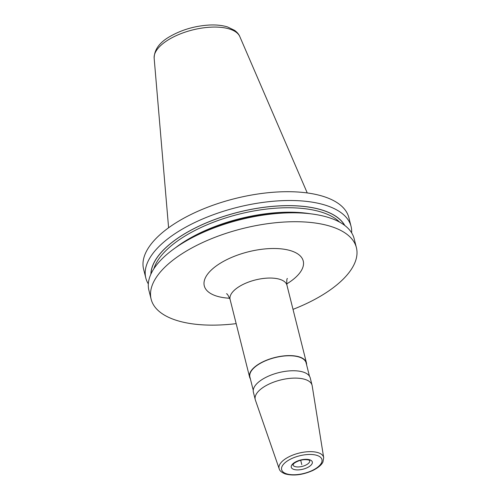 <?xml version="1.0" encoding="UTF-8"?>
<svg xmlns="http://www.w3.org/2000/svg" width="500" height="500" viewBox="0 0 500 500"><rect width="100%" height="100%" fill="white"/><g stroke="black" fill="none" stroke-linecap="round" stroke-linejoin="round"><path stroke-width="0.75" d="M351.65 232.838A105.819 46.225 165.9 0 0 351.075 226.444L348.862 217.631A105.819 46.225 -14.1 0 0 284.306 191.731A105.819 46.225 -14.1 0 0 179.231 220.825A105.819 46.225 165.9 0 0 143.6 269.194L145.812 278A105.819 46.225 165.9 0 0 148.325 283.906M351.075 226.444A105.819 46.225 165.9 0 0 286.519 200.538A105.819 46.225 165.9 0 0 181.444 229.631A105.819 46.225 165.9 0 0 145.812 278M293.012 309.369A105.819 46.225 165.9 0 0 320.769 296.019A105.819 46.225 165.9 0 0 356.4 247.65L354.162 238.744A105.819 46.225 165.9 0 0 297.581 212.875A105.819 46.225 165.9 0 0 186.544 240.763A105.819 46.225 165.9 0 0 184.531 241.938A105.819 46.225 165.9 0 0 148.9 290.3L151.137 299.206A105.819 46.225 165.9 0 0 236.169 323.644M356.4 247.65A105.819 46.225 165.9 0 0 291.844 221.744A105.819 46.225 165.9 0 0 186.769 250.837A105.819 46.225 165.9 0 0 151.137 299.206M344.794 225.463A100.662 43.969 -14.1 0 0 185.362 233.337A100.662 43.969 165.9 0 0 150.887 274.169M255.375 400.025A29.306 12.8 -14.1 0 1 255.238 399.556A29.306 12.8 -14.1 0 1 272.319 382.656A29.306 12.8 -14.1 0 1 305.413 379.538A29.306 12.8 165.9 0 1 312.081 385.281A29.306 12.8 165.9 0 1 312.181 385.763L323.688 457.65A22.95 10.025 165.9 0 0 318.387 452.775A22.95 10.025 -14.1 0 0 292.081 455.375A22.95 10.025 -14.1 0 0 279.206 468.825L255.375 400.025M312.081 385.281L310.231 377.931A29.306 12.8 165.9 0 0 303.569 372.188A29.306 12.8 165.9 0 0 270.475 375.3A29.306 12.8 165.9 0 0 253.394 392.206L255.238 399.556M306.575 364.706A29.306 12.8 165.9 0 0 306.425 362.781A29.306 12.8 165.9 0 0 299.762 357.038A29.306 12.8 165.9 0 0 266.669 360.15A29.306 12.8 165.9 0 0 249.587 377.056A29.306 12.8 165.9 0 0 250.362 378.825M253.244 390.281L249.9 376.981A28.981 12.656 -14.1 0 1 266.794 360.262A28.981 12.656 -14.1 0 1 299.519 357.181A28.981 12.656 165.9 0 1 306.112 362.856L309.456 376.163M186.544 240.763L189.056 239.325A100.662 43.969 -14.1 0 1 294.688 212.794L297.581 212.875M301.794 464.613L300.688 460.225M168.6 227.769L154.15 58.137A44.281 19.344 -14.1 0 1 169.288 39.256A44.281 19.344 -14.1 0 1 211.825 27.119A44.281 19.344 -14.1 0 1 239.825 36.619L307.25 192.944M286.7 283.938A51.013 22.281 165.9 0 0 291.637 251.006A51.013 22.281 -14.1 0 0 221.469 262.538A51.013 22.281 -14.1 0 0 215.9 295.856A51.013 22.281 165.9 0 0 229.719 298.25M287.413 278.481C286.769 278.6 286.613 280.85 286.95 285.225A29.306 12.8 165.9 0 0 280.281 279.481A29.306 12.8 -14.1 0 0 247.188 282.6A29.306 12.8 -14.1 0 0 230.106 299.506L249.587 377.056M317.219 455.475A20.787 9.081 165.9 0 0 288.631 460.175A20.787 9.081 165.9 0 0 286.363 473.75A20.787 9.081 165.9 0 0 314.95 469.044A20.787 9.081 165.9 0 0 317.219 455.475M293.731 469.381A10.856 4.744 -14.1 0 1 294.919 462.294A10.856 4.744 -14.1 0 1 309.85 459.837A10.856 4.744 -14.1 0 1 308.663 466.925A10.856 4.744 -14.1 0 1 293.731 469.381M309.738 460.613A8.681 3.794 165.9 0 1 304.662 465.613A8.681 3.794 165.9 0 1 294.869 466.531A8.681 3.794 -14.1 0 1 292.894 464.837L294.237 463.169C299.05 460.1 303.863 459.044 308.681 460L309.738 460.6M175.463 247.769A99.038 43.263 165.9 0 1 187.838 239.456A99.038 43.263 -14.1 0 1 310.656 213.812M339.619 222.119A99.038 43.263 -14.1 0 0 186.725 235.006A99.038 43.263 165.9 0 0 153.863 268.775M150.994 273.938A100.556 43.925 165.9 0 1 185.425 233.356A100.556 43.925 -14.1 0 1 344.588 225.312M154.15 58.137C154.306 49.544 159.625 42.306 170.094 36.413C182.131 29.581 195.431 25.775 209.994 25C216.656 24.737 222.525 25.4 227.594 26.969L234.619 30.375C237.244 32.337 238.975 34.419 239.825 36.619M226.506 293.775C227.113 293.55 228.312 295.456 230.106 299.506M286.95 285.225L306.425 362.781M279.206 468.825C279.613 470.75 281.606 472.444 285.194 473.913C293.481 476.1 302.669 474.969 312.762 470.519C319.9 466.938 322.244 463.631 322.95 461.962L323.688 457.65"/></g></svg>
